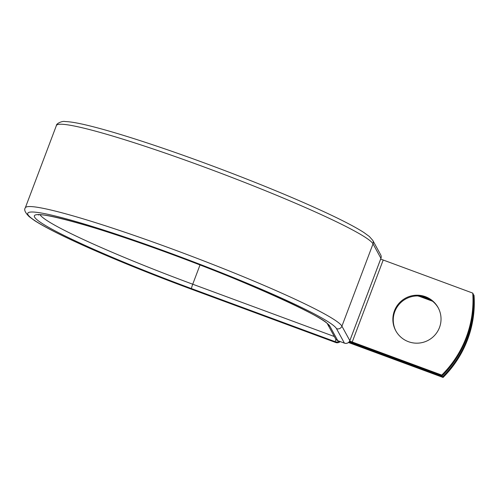 <?xml version="1.0" encoding="UTF-8"?>
<svg xmlns="http://www.w3.org/2000/svg" width="499" height="499" viewBox="0 0 499 499"><rect width="100%" height="100%" fill="white"/><g stroke="black" fill="none" stroke-linecap="round" stroke-linejoin="round"><path stroke-width="0.75" d="M439.482 327.519A24.127 23.946 -28.7 0 0 415.305 295.271A24.127 23.946 -28.7 0 0 395.782 330.768A24.127 23.946 -28.7 0 0 439.482 327.519M438.309 307.983A24.127 23.946 -28.7 0 0 394.809 311.594A24.127 23.946 -28.7 0 0 395.981 331.13M442.164 375.797L441.771 375.073A105.507 104.715 -28.7 0 0 472.746 293.094L473.146 293.817A105.507 104.715 151.3 0 1 442.164 375.797L352.625 342.726A13.167 1.054 20.7 0 1 349.419 341.497M472.746 293.094L383.207 260.016A6.412 0.511 20.7 0 1 380.687 259.037M441.771 375.073L352.232 342.002A6.412 0.511 20.7 0 1 349.693 341.01M417.682 295.932A24.127 23.946 151.3 0 1 420.576 296.799L432.552 301.221M420.576 296.799L420.183 296.082L430.993 300.067M443.068 377.456L442.675 376.733A105.507 104.715 -28.7 0 0 473.657 294.753L474.05 295.477A105.507 104.715 -28.7 0 1 443.068 377.456L348.477 342.514M348.932 342.108L442.675 376.733M473.195 294.578L473.657 294.753M352.232 342.002L383.207 260.016M191.972 289.389A4.223 0.387 -69.7 0 1 191.934 289.389C155.769 275.997 122.773 262.767 92.945 249.7C65.144 237.468 45.652 227.737 34.462 220.514L29.204 216.672C25.143 212.63 23.84 209.692 25.287 207.865L56.387 125.555A169.373 13.523 20.7 0 1 212.256 170.009A169.373 13.523 20.7 0 1 373.027 243.861L380.93 258.326A4.223 4.192 -28.7 0 0 380.693 254.846L372.784 240.381A4.223 4.192 151.3 0 1 373.027 243.861L341.921 326.178L349.83 340.636L380.93 258.326A4.223 0.337 -159.3 0 1 380.937 258.363A4.223 4.223 0 0 0 380.693 254.846M25.287 207.865A169.373 13.523 20.7 0 1 181.149 252.319A169.373 13.523 20.7 0 1 341.921 326.178A4.223 4.192 151.3 0 1 336.494 328.654L344.404 343.119A4.223 4.192 -28.7 0 0 349.83 340.636A4.223 0.337 -159.3 0 1 349.836 340.674L380.937 258.363A4.223 0.337 -159.3 0 1 380.912 258.388M40.157 214.857A153.829 12.282 20.7 0 0 192.733 284.218A4.223 0.387 -69.7 0 0 191.497 288.603A158.046 12.618 20.7 0 1 34.612 217.14A158.046 12.618 20.7 0 1 172.978 254.739A158.046 12.618 20.7 0 1 329.858 326.203A4.223 4.192 151.3 0 1 327.65 324.3L335.553 338.759A4.223 4.192 -28.7 0 0 337.767 340.667L344.404 343.119A4.223 0.387 110.3 0 0 344.429 343.144A4.223 4.223 0 0 0 349.836 340.674M329.858 326.203L337.767 340.667A4.223 0.387 110.3 0 0 337.792 340.692A4.223 0.387 110.3 0 0 337.823 340.686M335.815 342.52A4.223 0.387 -69.7 0 1 335.777 342.526L191.934 289.389A4.223 0.387 -69.7 0 1 191.909 289.364A165.15 13.186 20.7 0 1 27.981 214.689A165.15 13.186 20.7 0 1 172.56 253.979A165.15 13.186 20.7 0 1 336.494 328.654M334.33 336.519L192.733 284.218L200.012 264.963M340.193 341.578A4.223 4.223 0 0 1 335.777 342.526A4.223 0.387 -69.7 0 1 335.752 342.501L335.34 341.74A4.223 0.387 -69.7 0 1 335.896 339.289M191.909 289.364L335.752 342.501A4.223 4.192 151.3 0 0 340.168 341.566M191.497 288.603L335.34 341.74A4.223 4.192 151.3 0 0 339.239 341.229M56.387 125.555C56.125 123.615 62.263 120.733 65.082 121.544C70.322 121.669 78.38 123.072 89.277 125.767C102.183 128.935 118.194 133.589 137.319 139.726C166.254 149.045 197.386 160.085 230.719 172.847C265.774 186.327 296.294 199.026 322.267 210.952C341.503 219.809 355.419 227.026 364.014 232.603L369.322 236.47L372.784 240.381M38.354 214.988C41.479 212.58 90.999 225.061 148.789 246.001C232.677 274.918 327.319 318.187 327.65 324.306L327.643 324.294M335.553 338.759A4.223 4.223 0 0 0 337.792 340.692L344.429 343.144"/></g></svg>
